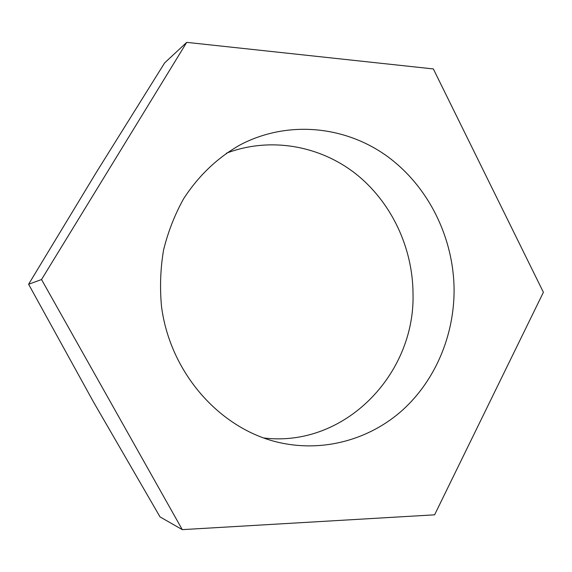 <?xml version="1.0" encoding="UTF-8"?>
<svg xmlns="http://www.w3.org/2000/svg" width="572" height="572" viewBox="0 0 572 572"><rect width="100%" height="100%" fill="white"/><g stroke="black" fill="none" stroke-linecap="round" stroke-linejoin="round"><path stroke-width="0.86" d="M160.038 516.909L93.529 402.066L28.6 284.255L96.604 171.915L164.657 62.877L186.715 42.364L41.527 279.536L182.275 529.636L160.038 516.909M41.527 279.536L28.6 284.255M182.275 529.636L434.591 514.829L543.4 292.292L433.347 68.933L186.715 42.364M454.096 290.025C453.753 237.294 428.042 185.485 386.071 155.477C344.065 125.726 287.28 120.191 240.247 144.823C217.482 157.672 198.598 175.654 183.598 198.777C174.717 214.765 168.032 231.867 163.549 250.086C160.425 268.69 159.745 287.466 161.504 306.428C170.091 373.101 220.148 429.2 278.979 442.492C323.559 452.624 369.812 439.525 402.688 409.988C435.442 380.187 454.125 335.485 454.096 290.025M263.47 437.945C344.487 447.969 415.172 374.417 413.027 293.865C412.805 247.404 391.191 201.659 355.233 173.409C319.19 145.395 269.927 136.672 226.419 153.189"/></g></svg>
